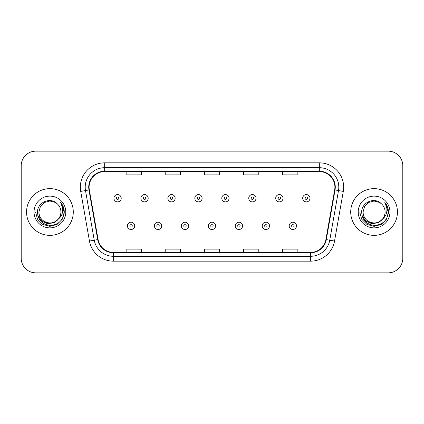 <?xml version="1.0" encoding="UTF-8"?>
<svg xmlns="http://www.w3.org/2000/svg" width="424" height="424" viewBox="0 0 424 424"><rect width="100%" height="100%" fill="white"/><g stroke="black" fill="none" stroke-linecap="round" stroke-linejoin="round"><path stroke-width="0.64" d="M26.553 212A23.362 23.362 0 0 0 49.915 235.362A23.362 23.362 0 0 0 73.283 212A23.362 23.362 0 0 0 49.915 188.638A23.362 23.362 0 0 0 26.553 212A23.362 23.362 0 0 0 49.915 235.362A23.362 23.362 0 0 0 73.283 212A23.362 23.362 0 0 0 49.915 188.638A23.362 23.362 0 0 0 26.553 212M350.717 212A23.362 23.362 0 0 0 374.085 235.362A23.362 23.362 0 0 0 397.447 212A23.362 23.362 0 0 0 374.085 188.638A23.362 23.362 0 0 0 350.717 212A23.362 23.362 0 0 0 374.085 235.362A23.362 23.362 0 0 0 397.447 212A23.362 23.362 0 0 0 374.085 188.638A23.362 23.362 0 0 0 350.717 212M89.098 187.175A15.577 15.577 0 0 1 104.675 171.603L319.325 171.603A15.577 15.577 0 0 1 334.663 189.883L325.908 239.528A15.577 15.577 0 0 1 310.569 252.397L113.431 252.397A15.577 15.577 0 0 1 98.092 239.528L89.337 189.883A15.577 15.577 0 0 1 89.098 187.175M88.711 187.175A15.964 15.964 0 0 0 88.955 189.947L97.706 239.597A15.964 15.964 0 0 0 113.431 252.789L310.569 252.789A15.964 15.964 0 0 0 326.295 239.597L335.045 189.947A15.964 15.964 0 0 0 319.325 171.211L104.675 171.211A15.964 15.964 0 0 0 88.711 187.175M80.708 191.404A24.338 24.338 0 0 1 104.675 162.837L319.325 162.837A24.338 24.338 0 0 1 343.292 191.404L334.536 241.049A24.338 24.338 0 0 1 310.569 261.163L113.431 261.163A24.338 24.338 0 0 1 89.464 241.049L80.708 191.404L85.5 190.556A19.467 19.467 0 0 1 104.675 167.708L319.325 167.708A19.467 19.467 0 0 1 338.5 190.556L329.745 240.207A19.467 19.467 0 0 1 310.569 256.292L113.431 256.292A19.467 19.467 0 0 1 94.255 240.207L85.5 190.556A19.467 19.467 0 0 1 85.208 187.175M402.8 165.763A14.602 14.602 0 0 0 388.199 151.156L35.801 151.156A14.602 14.602 0 0 0 21.2 165.763L21.2 258.237A14.602 14.602 0 0 0 35.801 272.844L388.199 272.844A14.602 14.602 0 0 0 402.8 258.237L402.8 165.763L402.8 258.237M204.697 171.603L204.697 174.895L219.303 174.895L219.303 171.603M165.763 171.603L165.763 174.895L180.364 174.895L180.364 171.603M126.824 171.603L126.824 174.895L141.425 174.895L141.425 171.603M243.636 171.603L243.636 174.895L258.237 174.895L258.237 171.603M282.575 171.603L282.575 174.895L297.176 174.895L297.176 171.603M219.303 252.397L219.303 249.105L204.697 249.105L204.697 252.397M180.364 252.397L180.364 249.105L165.763 249.105L165.763 252.397M141.425 252.397L141.425 249.105L126.824 249.105L126.824 252.397M258.237 252.397L258.237 249.105L243.636 249.105L243.636 252.397M297.176 252.397L297.176 249.105L282.575 249.105L282.575 252.397M21.2 165.763L21.2 258.237M388.199 151.156L35.801 151.156M35.801 272.844L388.199 272.844M121.222 198.225A3.652 3.652 0 0 1 117.575 201.877A3.652 3.652 0 0 1 113.924 198.225A3.652 3.652 0 0 1 117.575 194.574A3.652 3.652 0 0 1 121.222 198.225A3.652 3.652 0 0 0 117.575 194.574A3.652 3.652 0 0 0 113.924 198.225M127.407 225.87A3.652 3.652 0 0 1 131.058 222.224A3.652 3.652 0 0 1 134.705 225.87A3.652 3.652 0 0 1 131.058 229.522A3.652 3.652 0 0 1 127.407 225.87A3.652 3.652 0 0 0 131.058 229.522A3.652 3.652 0 0 0 134.705 225.87M148.188 198.225A3.652 3.652 0 0 1 144.536 201.877A3.652 3.652 0 0 1 140.89 198.225A3.652 3.652 0 0 1 144.536 194.574A3.652 3.652 0 0 1 148.188 198.225A3.652 3.652 0 0 0 144.536 194.574A3.652 3.652 0 0 0 140.89 198.225M175.154 198.225A3.652 3.652 0 0 1 171.503 201.877A3.652 3.652 0 0 1 167.851 198.225A3.652 3.652 0 0 1 171.503 194.574A3.652 3.652 0 0 1 175.154 198.225A3.652 3.652 0 0 0 171.503 194.574A3.652 3.652 0 0 0 167.851 198.225M202.121 198.225A3.652 3.652 0 0 1 198.469 201.877A3.652 3.652 0 0 1 194.817 198.225A3.652 3.652 0 0 1 198.469 194.574A3.652 3.652 0 0 1 202.121 198.225A3.652 3.652 0 0 0 198.469 194.574A3.652 3.652 0 0 0 194.817 198.225M229.082 198.225A3.652 3.652 0 0 1 225.436 201.877A3.652 3.652 0 0 1 221.784 198.225A3.652 3.652 0 0 1 225.436 194.574A3.652 3.652 0 0 1 229.082 198.225A3.652 3.652 0 0 0 225.436 194.574A3.652 3.652 0 0 0 221.784 198.225M154.373 225.87A3.652 3.652 0 0 1 158.019 222.224A3.652 3.652 0 0 1 161.671 225.87A3.652 3.652 0 0 1 158.019 229.522A3.652 3.652 0 0 1 154.373 225.87A3.652 3.652 0 0 0 158.019 229.522A3.652 3.652 0 0 0 161.671 225.87M181.334 225.87A3.652 3.652 0 0 1 184.986 222.224A3.652 3.652 0 0 1 188.638 225.87A3.652 3.652 0 0 1 184.986 229.522A3.652 3.652 0 0 1 181.334 225.87A3.652 3.652 0 0 0 184.986 229.522A3.652 3.652 0 0 0 188.638 225.87M208.301 225.87A3.652 3.652 0 0 1 211.952 222.224A3.652 3.652 0 0 1 215.604 225.87A3.652 3.652 0 0 1 211.952 229.522A3.652 3.652 0 0 1 208.301 225.87A3.652 3.652 0 0 0 211.952 229.522A3.652 3.652 0 0 0 215.604 225.87M60.918 212C61.295 220.136 51.272 225.923 44.414 221.529C40.895 219.325 39.061 216.15 38.913 212L40.386 206.499L44.414 202.471L49.915 200.997L55.417 202.471L57.123 203.684C50.371 196.609 37.376 202.439 37.492 212C37.99 220.035 42.252 224.508 50.27 225.414C58.173 224.842 62.826 220.644 64.241 212.827L64.268 212C64.225 208.391 63.022 205.221 60.664 202.492C62.461 205.439 63.091 208.608 62.561 212C62.047 214.888 60.643 217.242 58.348 219.07A11.003 11.003 0 0 0 60.918 212C60.77 216.15 58.936 219.325 55.417 221.529C48.559 225.923 38.542 220.136 38.913 212C39.061 216.15 40.895 219.325 44.414 221.529C51.272 225.923 61.295 220.136 60.918 212A11.003 11.003 0 0 0 57.123 203.684M58.348 219.07C52.507 226.962 38.34 221.916 38.913 212M59.047 218.482L54.081 222.775L47.573 223.687L41.579 220.973L37.837 215.567M34.047 212A15.868 15.868 0 0 0 49.915 227.868A15.868 15.868 0 0 0 65.789 212A15.868 15.868 0 0 0 49.915 196.132A15.868 15.868 0 0 0 34.047 212M60.664 202.492L64.263 212.419L63.589 207.654L64.263 212.419L63.589 207.654L64.263 212.419L60.77 202.614L64.263 212.419L60.77 202.614L64.268 212L62.344 219.176L57.092 224.429L49.915 226.347L42.745 224.429L37.492 219.176L35.568 212M60.77 202.614L64.263 212.424M385.087 212C385.458 220.136 375.441 225.923 368.583 221.529C365.064 219.325 363.23 216.15 363.082 212L364.555 206.499L368.583 202.471L374.085 200.997L379.586 202.471L381.293 203.684C374.54 196.609 361.54 202.439 361.661 212C362.154 220.035 366.416 224.508 374.434 225.414C382.337 224.842 386.99 220.644 388.411 212.827L388.432 212C388.389 208.391 387.192 205.221 384.828 202.492C386.624 205.439 387.255 208.608 386.725 212C386.211 214.888 384.806 217.242 382.517 219.07A11.003 11.003 0 0 0 385.087 212C384.939 216.15 383.105 219.325 379.586 221.529C372.728 225.923 362.706 220.136 363.082 212C363.23 216.15 365.064 219.325 368.583 221.529C375.441 225.923 385.458 220.136 385.087 212A11.003 11.003 0 0 0 381.293 203.684M382.517 219.07C376.671 226.962 362.509 221.916 363.082 212M383.216 218.482L378.245 222.775L371.737 223.687L365.748 220.973L362.001 215.567M358.211 212A15.868 15.868 0 0 0 374.085 227.868A15.868 15.868 0 0 0 389.953 212A15.868 15.868 0 0 0 374.085 196.132A15.868 15.868 0 0 0 358.211 212M384.828 202.492L388.426 212.419L387.759 207.654L388.432 212M359.732 212L361.656 219.176L366.908 224.429L374.085 226.347L381.256 224.429L386.508 219.176L388.432 212L384.934 202.614L388.426 212.419L385.04 202.736M384.934 202.614L388.426 212.424M256.048 198.225A3.652 3.652 0 0 1 252.397 201.877A3.652 3.652 0 0 1 248.75 198.225A3.652 3.652 0 0 1 252.397 194.574A3.652 3.652 0 0 1 256.048 198.225A3.652 3.652 0 0 0 252.397 194.574A3.652 3.652 0 0 0 248.75 198.225M283.015 198.225A3.652 3.652 0 0 1 279.363 201.877A3.652 3.652 0 0 1 275.711 198.225A3.652 3.652 0 0 1 279.363 194.574A3.652 3.652 0 0 1 283.015 198.225A3.652 3.652 0 0 0 279.363 194.574A3.652 3.652 0 0 0 275.711 198.225M309.981 198.225A3.652 3.652 0 0 1 306.329 201.877A3.652 3.652 0 0 1 302.678 198.225A3.652 3.652 0 0 1 306.329 194.574A3.652 3.652 0 0 1 309.981 198.225A3.652 3.652 0 0 0 306.329 194.574A3.652 3.652 0 0 0 302.678 198.225M235.267 225.87A3.652 3.652 0 0 1 238.919 222.224A3.652 3.652 0 0 1 242.565 225.87A3.652 3.652 0 0 1 238.919 229.522A3.652 3.652 0 0 1 235.267 225.87A3.652 3.652 0 0 0 238.919 229.522A3.652 3.652 0 0 0 242.565 225.87M262.233 225.87A3.652 3.652 0 0 1 265.88 222.224A3.652 3.652 0 0 1 269.531 225.87A3.652 3.652 0 0 1 265.88 229.522A3.652 3.652 0 0 1 262.233 225.87A3.652 3.652 0 0 0 265.88 229.522A3.652 3.652 0 0 0 269.531 225.87M289.195 225.87A3.652 3.652 0 0 1 292.846 222.224A3.652 3.652 0 0 1 296.498 225.87A3.652 3.652 0 0 1 292.846 229.522A3.652 3.652 0 0 1 289.195 225.87A3.652 3.652 0 0 0 292.846 229.522A3.652 3.652 0 0 0 296.498 225.87M319.325 162.837L319.325 171.211M85.5 190.556L88.955 189.947M113.431 261.163L113.431 252.789M310.569 252.789L310.569 261.163M326.295 239.597L334.536 241.049M89.464 241.049L97.706 239.597M335.045 189.947L343.292 191.404M104.675 162.837L104.675 171.211M116.356 198.225A1.219 1.219 0 0 0 117.575 199.444A1.219 1.219 0 0 0 118.789 198.225A1.219 1.219 0 0 0 117.575 197.006A1.219 1.219 0 0 0 116.356 198.225M132.272 225.87A1.219 1.219 0 0 0 131.058 224.656A1.219 1.219 0 0 0 129.839 225.87A1.219 1.219 0 0 0 131.058 227.089A1.219 1.219 0 0 0 132.272 225.87M143.323 198.225A1.219 1.219 0 0 0 144.536 199.444A1.219 1.219 0 0 0 145.755 198.225A1.219 1.219 0 0 0 144.536 197.006A1.219 1.219 0 0 0 143.323 198.225M170.289 198.225A1.219 1.219 0 0 0 171.503 199.444A1.219 1.219 0 0 0 172.722 198.225A1.219 1.219 0 0 0 171.503 197.006A1.219 1.219 0 0 0 170.289 198.225M197.25 198.225A1.219 1.219 0 0 0 198.469 199.444A1.219 1.219 0 0 0 199.688 198.225A1.219 1.219 0 0 0 198.469 197.006A1.219 1.219 0 0 0 197.25 198.225M224.217 198.225A1.219 1.219 0 0 0 225.436 199.444A1.219 1.219 0 0 0 226.649 198.225A1.219 1.219 0 0 0 225.436 197.006A1.219 1.219 0 0 0 224.217 198.225M159.239 225.87A1.219 1.219 0 0 0 158.019 224.656A1.219 1.219 0 0 0 156.806 225.87A1.219 1.219 0 0 0 158.019 227.089A1.219 1.219 0 0 0 159.239 225.87M186.205 225.87A1.219 1.219 0 0 0 184.986 224.656A1.219 1.219 0 0 0 183.767 225.87A1.219 1.219 0 0 0 184.986 227.089A1.219 1.219 0 0 0 186.205 225.87M213.166 225.87A1.219 1.219 0 0 0 211.952 224.656A1.219 1.219 0 0 0 210.733 225.87A1.219 1.219 0 0 0 211.952 227.089A1.219 1.219 0 0 0 213.166 225.87M251.183 198.225A1.219 1.219 0 0 0 252.397 199.444A1.219 1.219 0 0 0 253.616 198.225A1.219 1.219 0 0 0 252.397 197.006A1.219 1.219 0 0 0 251.183 198.225M278.149 198.225A1.219 1.219 0 0 0 279.363 199.444A1.219 1.219 0 0 0 280.582 198.225A1.219 1.219 0 0 0 279.363 197.006A1.219 1.219 0 0 0 278.149 198.225M305.11 198.225A1.219 1.219 0 0 0 306.329 199.444A1.219 1.219 0 0 0 307.548 198.225A1.219 1.219 0 0 0 306.329 197.006A1.219 1.219 0 0 0 305.11 198.225M240.132 225.87A1.219 1.219 0 0 0 238.919 224.656A1.219 1.219 0 0 0 237.7 225.87A1.219 1.219 0 0 0 238.919 227.089A1.219 1.219 0 0 0 240.132 225.87M267.099 225.87A1.219 1.219 0 0 0 265.88 224.656A1.219 1.219 0 0 0 264.666 225.87A1.219 1.219 0 0 0 265.88 227.089A1.219 1.219 0 0 0 267.099 225.87M294.065 225.87A1.219 1.219 0 0 0 292.846 224.656A1.219 1.219 0 0 0 291.627 225.87A1.219 1.219 0 0 0 292.846 227.089A1.219 1.219 0 0 0 294.065 225.87"/></g></svg>
